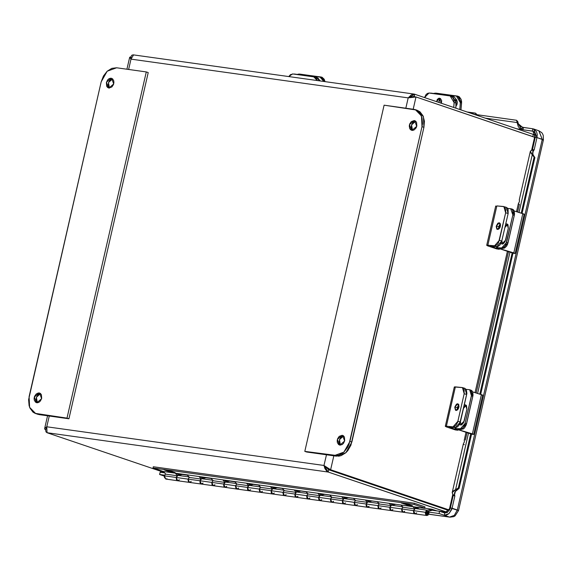<?xml version="1.0" encoding="UTF-8"?>
<svg xmlns="http://www.w3.org/2000/svg" width="572" height="572" viewBox="0 0 572 572"><rect width="100%" height="100%" fill="white"/><g stroke="black" fill="none" stroke-linecap="round" stroke-linejoin="round"><path stroke-width="0.86" d="M436.086 93.172L457.629 96.082L459.295 96.782L461.111 99.299L461.59 101.58L460.982 109.91L461.583 102.774L457.629 96.082L435.299 93.136L457.629 96.082L456.42 96.06L460.374 102.753L461.583 102.774L460.374 102.753L459.802 109.509L460.388 101.559L459.423 98.277L458.086 96.761L456.42 96.06L435.678 93.165L433.869 93.415L435.278 93.136M455.598 98.756L455.963 106.185L456.964 104.683L457.357 102.231L456.671 99.914L455.598 98.756M467.038 111.962L475.311 113.106L476.898 114.693L475.718 113.227L467.038 111.962M470.105 113.006L475.125 113.092L470.105 113.006M299.628 74.103L322.029 77.256L324.174 79.236L325.032 81.632L321.171 77.02L298.841 74.067L321.171 77.02L319.962 76.998L323.802 81.46L322.965 79.215L320.82 77.234L299.22 74.095L297.411 74.346L298.82 74.067M319.14 79.687L320.284 80.967L319.14 79.687M470.642 390.083L471.893 390.662L472.751 392.049L473.03 395.173L466.201 424.989L464.536 427.928L463.091 429.1L457.25 429.014L461.633 429.422L466.53 423.838L472.829 396.332L471.042 390.161L469.662 389.747L471.435 395.91L472.829 396.332L471.435 395.91L465.136 423.423L466.53 423.838L465.136 423.423L460.231 429.007L461.633 429.422L455.855 428.592L456.098 427.549L455.855 428.592L455.019 428.635L461.697 428.678L463.141 427.506L464.8 424.567L471.635 394.752L471.357 391.634L469.641 389.739M460.403 421.886L461.168 425.003L460.403 421.886M466.244 405.298L464.664 406.334L463.499 408.379L466.244 405.298M464.171 421.078L460.417 424.975L459.545 424.317L460.703 425.032L461.733 424.803L463.613 422.665L466.874 409.273L464.171 421.078M464.242 405.105L465.601 404.912L466.874 409.273L466.552 405.691L465.322 404.854L464.242 405.105M457.772 429.479L473.688 434.434L471.535 434.241L473.666 434.384L472.386 433.876L481.395 394.53L472.386 433.876L457.772 429.479L457.865 429.072L457.772 429.479M473.688 434.427L482.697 395.088L472.701 391.92L482.697 395.095M466.209 389.375L469.247 389.661L466.209 389.375M470.935 433.941L455.012 428.642L471.292 434.005M482.661 395.123L481.931 395.116M385.692 489.081L387.058 489.274L385.692 489.081M447.983 509.938L328.685 469.741L447.297 509.988L446.775 512.255L436.743 510.846L446.775 512.255L447.297 509.988M326.505 467.531L328.907 469.541L447.518 509.788L328.907 469.541L449.227 510.024L452.759 494.587L449.227 510.024L447.518 509.788L449.528 510.131L447.919 509.845M535.22 137.494L416.001 96.954L413.191 109.238L416.001 96.954L408.172 97.876L414.693 94.201L414.178 96.468L412.047 96.782L414.914 96.718L414.178 96.468L414.693 94.201L533.304 134.449L532.818 136.594L533.304 134.449L533.941 134.799M414.178 96.468L413.62 96.389L414.178 96.468M326.397 467.631L328.685 469.741L326.397 467.631M447.461 512.369L328.171 472.007L323.981 465.479L330.616 469.776L328.907 469.541L326.083 467.224M449.535 510.117L329.837 469.469L323.981 465.479L326.433 454.783L323.981 465.479L46.797 426.755L49.249 416.051L46.797 426.755L45.646 429.5L45.946 431.853L47.047 432.725L328.171 472.007L328.685 469.741L328.171 472.007L326.734 471.085L324.932 468.525L323.981 465.479L46.797 426.755L44.952 428.035L44.602 428.928L45.588 429.915L46.797 426.755L47.047 432.725L164.286 472.508L47.047 432.725L328.171 472.007L446.775 512.255M534.613 137.201L531.617 150.272L534.613 137.201L416.001 96.954L412.14 96.768L408.172 97.876L405.813 108.201L408.172 97.876L411.247 94.88L414.242 94.094L533.304 134.449M133.576 54.926L130.988 59.152L130.48 56.978L130.959 57.057M330.616 469.776L333.812 455.812L330.616 469.776M414.242 94.094L133.147 54.819L131.76 55.248L131.081 56.464L130.988 59.152L128.629 69.477L130.988 59.152L129.687 57.3L130.495 56.978M130.988 59.152L408.172 97.876L130.988 59.152M294.308 74.01L315.851 76.92L318.239 78.292L319.569 80.866L315.851 76.92L292.599 73.952M292.978 73.988L315.851 76.92L313.721 76.884L317.36 80.559L316.116 78.257L313.721 76.884L292.578 73.952L288.81 76.569L290.419 74.66L292.978 73.988M415.644 121.192L411.54 124.932L412.519 130.395L411.204 127.52L411.64 124.66L413.234 122.286L415.644 121.192M414.235 120.556L415.208 120.885L414.235 120.556L414.736 120.671L416.723 126.319L411.983 130.373L411.482 130.252L409.495 124.61L414.235 120.556L411.289 121.629L409.702 123.995L409.259 125.911L409.695 128.571L410.653 129.801L412.727 130.38L414.235 129.83L416.101 127.821L416.809 125.983L416.523 122.358L415.565 121.128L414.235 120.556M343.565 435.921L339.461 439.661L340.44 445.123L339.117 442.256L339.561 439.389L341.148 437.015L343.565 435.921M342.149 435.285L343.121 435.614L342.149 435.285L342.657 435.399L344.644 441.048L339.904 445.102L339.403 444.98L337.416 439.339L342.149 435.285L339.203 436.357L337.616 438.724L337.18 440.64L337.323 442.492L338.574 444.53L339.904 445.102L342.149 444.566L343.479 443.35L344.73 440.712L344.444 437.087L343.486 435.857L342.149 435.285M417.253 110.339L419.955 111.805L423.03 115.751L424.431 121.221L423.952 127.363L350.936 445.13L347.869 450.557L345.845 452.738L341.219 455.612L338.788 456.191L306.735 452.03L304.79 451.372L334.456 455.512L336.4 456.177L345.845 452.738L351.873 442.099L349.928 441.434L422.007 126.705L423.952 127.363L351.873 442.099L349.928 441.434L343.901 452.08L334.456 455.512L336.4 456.177L306.735 452.03L304.79 451.372L384.084 105.169L304.79 451.372L336.844 455.534L339.275 454.947L343.901 452.08L347.647 447.333L348.999 444.473L422.007 126.705L423.952 127.363L423.402 116.631L417.295 110.353L415.401 109.71M413.749 109.309L415.358 109.695L421.464 115.973L422.007 126.705L422.486 123.602L422.014 117.682L419.734 112.884L415.994 109.938L384.084 105.169L413.749 109.309M436.665 101.659L439.275 98.148L441.427 103.275L441.656 100.608L440.447 98.563L439.003 98.162L437.273 99.399L436.665 101.659M440.333 98.484L438.853 102.402L439.117 99.993L440.333 98.484M430.766 93.079L452.309 95.989L453.975 96.689L455.312 98.205L456.113 100.307L455.798 108.151L456.256 102.674L452.309 95.989L429.057 93.021M429.436 93.05L452.309 95.989L450.178 95.953L454.132 102.638L456.256 102.674L454.132 102.638L453.725 107.45L454.147 101.444L453.66 99.163L452.574 97.319L450.178 95.953L429.036 93.021L424.596 97.562L426.133 94.387L427.692 93.279L429.436 93.05M496.353 225.947L499.356 222.83L500.371 226.326L497.368 229.443L496.353 225.947L498.813 226.691L496.353 225.947L496.246 226.605L496.882 229.165L498.426 229.308L500.185 226.977L500.514 225.032L500.121 223.459L499.134 222.787L497.883 223.244L496.353 225.947M500.357 223.981L498.813 226.691L498.677 227.985L499.177 228.714L498.877 227.999L498.727 228.585L498.813 226.691L500.35 223.988M498.863 227.999L498.684 227.542L498.863 227.999M499.771 227.892L499.578 226.269L499.771 227.892M500.007 227.42L499.914 226.533L500.007 227.42M498.748 228.707L498.877 227.999L498.748 228.707M498.691 227.52L498.956 226.912L498.691 227.52M499.32 228.55L498.913 227.549L499.32 228.55M500.436 226.026L499.177 225.597L500.436 226.026M500.507 225.418L499.456 225.061L500.507 225.418M499.478 225.025L500.507 225.375L499.478 225.025M499.113 249.263L488.116 246.003L486.722 245.309L487.83 245.245L486.765 245.259L487.551 245.803L496.646 248.899L498.948 249.22L490.497 246.003L498.948 249.22L499.992 248.963L496.982 248.949M490.418 246.325L496.925 246.603L490.418 246.325M505.934 207.264L507.185 207.843L508.043 209.23L508.129 213.513L501.494 242.17L499.828 245.109L498.384 246.282L496.925 246.603L501.823 241.019L508.129 213.513L506.334 207.343L503.889 206.606M496.839 205.906L503.875 206.599L505.662 212.777L508.129 213.513L505.662 212.777L499.363 240.283L501.823 241.019L499.363 240.283L494.465 245.867L496.925 246.603L494.465 245.867L487.83 245.245L496.839 205.906L503.474 206.528L504.726 207.1L505.82 209.431L505.662 212.777L498.577 242.521L497.368 244.366L495.18 245.817L487.83 245.245L496.839 205.906M496.56 206.463L496.131 206.278M39.103 392.935L39.604 393.057L41.592 398.705L36.851 402.759L36.351 402.638L34.363 396.989L39.103 392.935L40.069 393.271L38.353 392.935L36.15 394.008L34.563 396.382L34.127 398.298L34.27 400.143L35.521 402.188L37.595 402.767L39.096 402.216L40.426 401.008L41.677 398.362L41.391 394.744L40.433 393.507L39.103 392.935M108.93 88.031L108.43 87.909L106.442 82.261L111.182 78.207L111.683 78.328L113.671 83.977L108.93 88.031L111.883 86.958L113.47 84.584L113.907 82.668L113.764 80.824L112.512 78.779L110.439 78.2L108.937 78.75L107.608 79.958L106.356 82.604L106.642 86.222L107.6 87.459L108.93 88.031M35.779 413.635L39.282 414.657L68.947 418.804L67.003 418.146L68.947 418.804L148.234 72.601L146.296 71.943L148.234 72.601L68.947 418.804L37.63 414.264M40.512 393.572L38.095 394.673L36.508 397.039L36.065 399.907L37.387 402.781L36.408 397.318L40.512 393.572M112.591 78.843L110.181 79.944L108.587 82.311L108.151 85.178L109.466 88.052L108.487 82.59L112.591 78.843M37.337 413.999L35.729 413.62L29.622 407.343L29.079 396.603L101.158 81.875L28.6 399.706L29.072 405.627L30.001 408.215L33.069 412.169L35.092 413.37L67.003 418.146L146.296 71.943L116.631 67.796L146.296 71.943L67.003 418.146L37.337 413.999L39.282 414.657L37.337 413.999M101.158 81.875L107.186 71.235L116.631 67.796L111.812 68.361L107.186 71.235L103.439 75.983L101.158 81.875M454.904 406.921L457.907 403.796L458.923 407.293L455.92 410.417L454.904 406.921L457.371 407.657L454.904 406.921L454.797 407.579L455.441 410.131L456.149 410.46L457.393 410.002L458.923 407.293L458.672 404.425L457.686 403.753L456.435 404.218L454.904 406.921M458.908 404.947L457.371 407.657L457.386 410.002L457.557 407.007L458.908 404.947M458.322 408.866L458.129 407.235L458.322 408.866M458.558 408.387L458.465 407.507L458.558 408.387M457.3 409.674L457.428 408.973L457.321 409.674M457.243 408.487L457.507 407.879L457.243 408.487M457.872 409.516L457.464 408.515L457.872 409.516M458.987 406.992L457.729 406.57L458.987 406.992M459.059 406.385L458.008 406.034L459.059 406.385M458.029 405.991L459.059 406.342L458.029 405.991M455.369 429.908L446.668 426.977L445.273 426.283L445.881 426.176L445.281 426.319L446.103 426.769L455.198 429.865L457.5 430.187L449.049 426.969L457.5 430.187L458.544 429.929L455.541 429.915M448.97 427.298L455.476 427.577L448.97 427.298M464.485 388.231L466.23 389.418L466.874 393.322L459.588 424.231L457.671 426.762L455.476 427.577L460.381 421.993L466.68 394.48L464.886 388.309L462.441 387.573L464.214 393.743L466.68 394.48L464.214 393.743L457.915 421.249L460.381 421.993L457.915 421.249L453.017 426.834L455.476 427.577L453.017 426.834L446.382 426.212L455.391 386.872L454.282 386.937L445.273 426.283M455.112 387.43L454.69 387.251M454.282 386.944L462.426 387.573M453.017 426.834L446.382 426.212L455.391 386.872L462.026 387.494L463.277 388.073L464.135 389.461L464.214 393.743L457.586 422.401L455.92 425.339L454.475 426.512L453.017 426.834M512.09 209.116L513.341 209.688L514.199 211.082L514.478 214.2L507.65 244.015L506.628 246.103L504.54 248.134L498.698 248.041L503.074 248.455L507.979 242.871L514.278 215.365L512.483 209.188L511.103 208.773M501.851 240.912L502.616 244.037L501.851 240.912M507.693 224.331L506.106 225.368L504.94 227.413L507.693 224.331M505.619 240.111L501.866 244.008L500.993 243.343L502.152 244.058L503.181 243.829L505.062 241.691L508.322 228.307L505.619 240.111M505.691 224.138L507.049 223.938L508.322 228.307L508 224.725L506.771 223.888L505.691 224.138M512.884 214.943L514.278 215.365L512.884 214.943L506.585 242.449L507.979 242.871L506.585 242.449L501.68 248.033L503.074 248.455L497.304 247.626L497.547 246.575L497.304 247.626L496.467 247.669L502.402 247.983L504.59 246.539L505.798 244.687L512.884 214.943L510.689 208.694L511.947 209.273L512.805 210.66L512.884 214.943M499.22 248.513L515.136 253.46L512.984 253.267L515.115 253.417L513.835 252.903L522.844 213.563L513.835 252.903L499.22 248.513L499.313 248.105L499.22 248.513M524.145 214.121L514.149 210.954L524.145 214.121L515.136 253.46M507.65 208.408L510.689 208.694L507.65 208.408M512.376 252.967L496.46 247.676L512.741 253.031M524.102 214.157L523.38 214.15M517.753 121.486L518.389 123.824L517.753 121.486L516.516 120.227L473.809 114.264L516.516 120.227L517.152 122.565L518.389 123.824L517.152 122.565L518.332 126.727L519.884 128.478L521.914 129.501L522.429 127.241L518.389 123.824L520.42 126.312L523.509 127.492L522.987 129.758L521.914 129.501L522.429 127.241L532.804 128.793L523.509 127.492L522.987 129.758L521.914 129.501L517.152 122.565L485.085 118.089L517.152 122.565L516.516 120.227L517.753 121.486M518.361 203.611L519.419 201.566L519.276 199.607L530.308 151.466L532.31 154.49L519.047 212.419L532.31 154.49L533.14 154.89L532.589 151.938L534.148 149.9L533.454 150.45L531.745 150.214L530.473 151.094L530.523 152.481L534.069 157.186L532.31 154.49L533.14 154.89L534.899 157.586L534.069 157.186L521.264 213.091L534.069 157.186L534.899 157.586L522.129 213.349L534.899 157.586L533.14 154.89L532.582 151.995L533.454 150.45L531.745 150.214L532.439 149.657L534.148 149.9L536.972 137.559L535.263 137.323L534.927 133.14L533.826 131.717L532.289 131.06L532.804 128.793L532.289 131.06L532.811 128.793L533.619 128.986L536.972 137.559L542.22 139.339L457.328 509.981L452.08 508.201L454.912 495.867L454.554 494.959L454.912 495.867L453.203 495.631L452.845 494.716L454.554 494.959L455.419 491.184L454.554 494.959L454.947 491.834L459.13 488.416L471.585 434.041L459.13 488.416L456.334 490.254L455.505 489.854L458.301 488.016L459.13 488.416L458.301 488.016L470.763 433.597L458.301 488.016L453.403 490.89L452.195 492.499L452.845 494.716L454.554 494.959L454.49 492.957L456.334 490.254L455.505 489.854L468.539 432.933L455.505 489.854L452.216 492.428L463.299 444.044M480.68 394.315L513.027 253.074L480.68 394.315M479.822 394.058L512.212 252.631L479.822 394.058M533.454 150.45L532.704 153.746L533.454 150.45M532.882 131.202L522.987 129.758L532.289 131.06L532.804 128.793L533.941 129.108L536.507 131.703L537.215 134.463L536.972 137.559L542.22 139.339L538.86 130.766L541.727 132.661L542.628 133.934L543.257 135.407L543.4 139.925L542.22 139.339L543.4 139.904M463.47 444.344L464.307 444.673M518.339 203.718L519.419 201.566L519.39 199.571M463.692 443.329L464.378 441.891L464.235 439.932L464.378 441.891L463.484 443.622M466.008 432.175L464.35 439.897M509.988 251.966L477.599 393.393L509.988 251.966M518.511 204.011L519.347 204.347L517.603 211.99M538.052 130.573L538.924 130.788L542.22 139.339L457.328 509.988L454.29 515.351L449.528 517.081L439.103 513.542L429.021 512.133L439.103 513.542L449.535 517.081L444.287 515.301L449.535 517.081L454.29 515.351L457.328 509.988L452.08 508.208L449.049 513.57L444.287 515.301L444.809 513.034L447.397 512.412L450.042 509.059L453.203 495.631L454.912 495.867L452.08 508.201L450.378 507.965L452.08 508.208L451.615 509.738L449.049 513.57L446.711 515.014L444.287 515.301L444.809 513.034L450.378 507.965L453.203 495.631L452.216 492.428M543.4 139.933L458.508 510.574L450.378 507.965L458.508 510.574L457.328 509.981L458.508 510.574L455.083 515.851L453.718 516.63L449.935 517.181L428.707 514.171L449.978 517.181M164.357 476.097L159.624 474.495L164.607 475.189L159.624 474.495L164.357 476.097M164.343 476.161L163.234 475.718L164.343 476.161M160.718 472.308L160.475 471.214L160.718 472.308M516.502 128.75L521.914 129.501L516.502 128.75M534.148 149.9L532.439 149.657L535.263 137.323L536.972 137.559L534.148 149.9M530.308 151.466L532.439 149.657L535.263 137.323L536.972 137.559L535.263 137.323L532.868 131.195M439.103 513.542L439.618 511.275L429.043 509.795L439.618 511.275L444.801 513.034L439.618 511.275L439.103 513.542M417.181 508.143L415.522 507.907L417.181 508.143M393.45 504.826L391.791 504.59L393.45 504.826M369.719 501.508L368.061 501.279L369.719 501.508M345.981 498.191L344.33 497.962L345.981 498.191M322.25 494.88L320.599 494.644L322.25 494.88M298.52 491.562L296.868 491.327L298.52 491.562M274.789 488.245L273.13 488.016L274.789 488.245M251.058 484.927L249.399 484.698L251.058 484.927M227.327 481.617L225.668 481.381L227.327 481.617M203.596 478.299L201.937 478.063L203.596 478.299M179.865 474.982L178.207 474.753L179.865 474.982M164.614 472.851L160.146 472.229L159.624 474.495L160.146 472.229L164.614 472.851M162.72 471.979L163.127 472.644L162.72 471.979M543.357 139.847L536.972 137.559L543.357 139.847M542.428 139.983L543.393 139.947M465.358 440.104L467.095 432.496M476.154 392.957L508.544 251.53M427.606 513.377L426.769 514.257L427.606 513.377M426.669 512.691L427.577 512.197L427.656 513.277L426.669 512.691L427.756 512.605L427.448 513.563L426.826 513.542L426.669 512.691M427.727 512.491L427.162 511.418L427.727 512.491M428.156 513.191L426.998 514.328L426.254 512.548L427.17 511.418L431.746 510.446L426.869 511.547L426.204 512.834L426.533 514.071L427.263 514.314L427.956 513.713L428.099 512.062L427.62 511.997L428.099 512.062L428.156 513.191M425.461 512.276L413.592 510.617L414.965 513.892L413.592 510.617L425.461 512.276L427.134 510.203L415.272 508.544L413.592 510.617L414.729 508.78L419.612 507.621L415.272 508.544L427.134 510.203L426.104 510.896L425.375 512.805L425.539 514.307L426.598 515.501L428.013 515.143L428.95 513.463L426.826 515.551L425.461 512.276M188.138 479.121L176.276 477.463L177.649 480.737L176.362 479.493L176.276 477.463L188.138 479.121L189.353 477.234L188.138 479.121L189.11 477.406L188.138 479.121L189.511 482.396L188.138 479.121L188.059 479.643L188.138 479.121L200.007 480.78L201.38 484.048L200.093 482.811L200.007 480.78L211.876 482.432L200.007 480.78L200.65 479.393L201.687 478.707L200.007 480.78L188.138 479.121M190.698 481.989L191.198 481.381L189.511 482.396L188.953 482.175L188.059 479.643L188.417 481.567L189.518 482.396L177.649 480.737L176.276 477.463L176.92 476.076L177.956 475.389L176.276 477.463L164.407 475.804L165.78 479.079L164.371 477.363L164.407 475.804L176.276 477.463L176.798 480.251L177.656 480.737L179.329 479.729L177.77 480.745L178.829 480.33M189.075 476.941L177.956 475.389L182.296 474.467L177.956 475.389L189.075 476.941M214.428 485.306L214.929 484.698L213.242 485.707L211.876 482.432L213.084 480.551L211.876 482.432L212.841 480.723L211.876 482.432L213.242 485.707L211.962 484.47L211.876 482.432L211.962 484.47L213.249 485.707L201.38 484.048L200.007 480.78L200.972 479.064L189.11 477.406L200.972 479.064L200.007 480.78L200.093 482.811L201.151 483.998L203.06 483.04L201.501 484.062L202.559 483.647M212.805 480.258L201.687 478.707L206.027 477.777L201.687 478.707L212.805 480.258M235.607 485.75L223.738 484.091L225.111 487.365L223.824 486.121L223.738 484.091L235.607 485.75L236.815 483.869L235.607 485.75L236.572 484.041L235.607 485.75L236.972 489.024L235.607 485.75L235.521 486.272L235.607 485.75L247.469 487.408L248.841 490.683L247.554 489.439L247.469 487.408L259.338 489.067L247.469 487.408L248.119 486.028L249.149 485.335L247.469 487.408L235.607 485.75M238.159 488.617L238.66 488.016L236.972 489.024L236.129 488.545L235.521 486.272L235.878 488.202L236.98 489.024L225.111 487.365L223.738 484.091L224.388 482.711L225.418 482.017L223.738 484.091L211.876 482.432L223.738 484.091L224.71 482.382L212.841 480.723L224.71 482.382L223.738 484.091L223.824 486.121L224.882 487.315L226.798 486.357L225.232 487.38L226.29 486.965M236.536 483.576L225.418 482.017L229.758 481.095L225.418 482.017L236.536 483.576M261.89 491.934L262.391 491.334L260.703 492.342L259.338 489.067L260.546 487.18L259.338 489.067L260.303 487.358L259.338 489.067L260.703 492.342L248.841 490.683L247.469 487.408L248.441 485.699L236.572 484.041L248.441 485.699L247.469 487.408L247.554 489.439L248.613 490.626L250.529 489.675L248.963 490.69L250.021 490.276M260.267 486.886L249.149 485.335L253.496 484.412L249.149 485.335L260.267 486.886M283.068 492.385L271.2 490.726L272.572 494.001L271.2 490.726L283.068 492.385L284.277 490.497L283.068 492.385L284.034 490.669L283.068 492.385L284.441 495.659L283.068 492.385L282.983 492.907L283.068 492.385L294.93 494.044L296.303 497.311L295.016 496.074L294.93 494.044L306.799 495.695L294.93 494.044L295.581 492.656L296.611 491.97L294.93 494.044L283.068 492.385M285.621 495.252L286.122 494.644L284.441 495.659L272.572 494.001L274.26 492.993L272.694 494.008L273.752 493.593M283.998 490.204L272.88 488.652L271.2 490.726L272.336 488.888L277.227 487.73L272.88 488.652L283.998 490.204M309.352 498.569L309.852 497.962L308.172 498.97L306.799 495.695L308.008 493.815L306.799 495.695L307.765 493.986L306.799 495.695L308.172 498.97L307.071 498.148L306.699 496.746L306.799 495.695L306.885 497.733L308.179 498.977L296.303 497.311L294.93 494.044L295.903 492.328L284.034 490.669L295.903 492.328L294.93 494.044L295.016 496.074L296.074 497.261L297.991 496.303L296.432 497.325L297.49 496.911M307.729 493.522L296.611 491.97L300.958 491.041L296.611 491.97L307.729 493.522M330.53 499.013L318.668 497.354L319.805 500.579L318.754 499.385L318.668 497.354L330.53 499.013L331.739 497.132L330.53 499.013L331.495 497.304L330.53 499.013L331.903 502.287L330.53 499.013L330.444 499.535L330.53 499.013L342.399 500.672L343.765 503.946L342.485 502.702L342.399 500.672L354.261 502.33L342.399 500.672L343.043 499.292L344.072 498.598L342.399 500.672L330.53 499.013M333.083 501.88L333.59 501.279L331.903 502.287L331.052 501.808L330.444 499.535L330.809 501.465L331.91 502.287L320.034 500.629L318.668 497.354L319.312 495.974L320.341 495.281L318.668 497.354L306.799 495.695L318.668 497.354L319.634 495.645L307.765 493.986L319.634 495.645L318.668 497.354L318.754 499.385L319.805 500.579L321.721 499.621L320.163 500.643L321.221 500.228M331.467 496.839L320.341 495.281L324.689 494.358L320.341 495.281L331.467 496.839M356.814 505.198L357.321 504.597L355.634 505.605L354.261 502.33L355.469 500.443L354.261 502.33L355.634 505.605L354.347 504.361L354.261 502.33L354.347 504.361L355.641 505.605L343.765 503.946L342.399 500.672L343.364 498.963L331.495 497.304L343.364 498.963L342.399 500.672L342.485 502.702L343.543 503.889L345.452 502.938L343.894 503.961L344.952 503.539M355.198 500.15L344.072 498.598L348.419 497.676L344.072 498.598L355.198 500.15M377.992 505.648L366.13 503.989L367.274 507.207L366.216 506.02L366.13 503.989L377.992 505.648L379.2 503.76L377.992 505.648L378.964 503.932L377.992 505.648L379.365 508.923L377.992 505.648L377.913 506.17L377.992 505.648L389.861 507.307L391.227 510.582L389.861 507.307L401.723 508.958L389.861 507.307L390.504 505.92L391.541 505.233L389.861 507.307L377.992 505.648M380.544 508.515L381.052 507.915L379.365 508.923L378.807 508.701L377.913 506.17L378.271 508.093L379.372 508.923L367.496 507.264L366.13 503.989L366.774 502.602L367.81 501.916L366.13 503.989L354.261 502.33L366.13 503.989L367.095 502.273L355.233 500.622L354.261 502.33L355.233 500.622L367.095 502.273L366.13 503.989L366.216 506.02L367.274 507.207L369.183 506.256L367.624 507.271L368.683 506.856M378.929 503.467L367.81 501.916L372.15 500.993L367.81 501.916L378.929 503.467M404.275 511.833L404.783 511.225L403.096 512.233L401.723 508.958L402.938 507.078L401.723 508.958L402.695 507.25L401.723 508.958L403.096 512.233L391.227 510.582L392.914 509.566L391.355 510.589L392.413 510.174M402.659 506.785L391.541 505.233L395.881 504.304L391.541 505.233L402.659 506.785M427.92 511.261L428.843 511.389L428.099 512.062L428.843 511.389L428.95 513.463L428.843 511.389L427.92 511.261M403.939 512.069L403.224 512.247L403.939 512.069M403.103 512.24L401.809 510.996L401.723 508.958L401.809 510.996L403.103 512.24M391.241 510.582L390.133 509.752L389.761 508.358L390.826 505.591L378.964 503.932L390.826 505.591L389.761 508.358L390.133 509.752L391.241 510.582M380.208 508.751L379.486 508.93L380.208 508.751M356.478 505.433L355.755 505.612L356.478 505.433M332.747 502.123L332.025 502.302L332.747 502.123M309.016 498.805L308.294 498.984L309.016 498.805M285.285 495.488L284.563 495.667L285.285 495.488M284.448 495.659L283.34 494.83L282.983 492.907L283.34 494.83L284.448 495.659M272.579 494.001L271.285 492.757L271.2 490.726L259.338 489.067L259.252 489.589L259.338 489.067L271.2 490.726L272.172 489.01L260.303 487.358L272.172 489.01L271.107 491.777L271.478 493.171L272.579 494.001M261.547 492.17L260.832 492.349L261.547 492.17M260.71 492.342L259.609 491.512L259.252 489.589L259.609 491.512L260.71 492.342M237.816 488.86L237.101 489.039L237.816 488.86M214.085 485.542L213.37 485.721L214.085 485.542M190.354 482.225L189.639 482.403L190.354 482.225M416.144 513.492L415.086 513.906L416.645 512.884L414.965 513.892L426.826 515.551M414.972 513.892L413.678 512.655L413.592 510.617L401.723 508.958L413.592 510.617L414.557 508.908L402.695 507.25L414.557 508.908L413.492 511.668L413.863 513.07L414.972 513.892M424.76 508.201L431.874 509.194L427.134 510.203L431.874 509.194L424.76 508.201M436.865 510.889L431.874 509.194L436.865 510.889M169.92 471.013L167.861 470.756L169.112 471.521L169.083 471.085L173.13 472L168.139 470.756L168.425 471.006L167.925 471.056L169.062 471.507L172.815 472.022L170.356 471.643L171.171 471.435L169.934 471.013M407.235 504.175L405.176 503.918L406.635 504.726L406.399 504.247L407.235 504.175L407.486 504.819L407.65 504.382L408.401 504.54L405.183 503.911L406.492 504.704L410.446 505.162L407.586 504.597M407.235 504.282L407.879 504.94L410.446 505.162L407.764 504.833L408.487 504.597L407.614 504.382M170.385 470.999L174.753 472.479L169.791 471.786L165.422 470.306L170.392 470.956L174.753 472.479L169.791 471.786L165.43 470.263L170.385 470.999M407.7 504.154L412.069 505.641L407.107 504.947L402.738 503.467L407.707 504.118L412.069 505.641L407.107 504.947L402.738 503.467L407.7 504.154M177.241 475.747L165.38 474.095L164.407 475.804L165.38 474.095L177.241 475.747L176.276 477.463L177.241 475.747M164.1 469.905L170.413 470.963L175.196 472.586L169.762 471.821L165.186 470.27L169.762 471.821L175.196 472.586L170.413 470.963L164.1 469.905M401.415 503.06L407.729 504.118L412.512 505.741L407.078 504.983L402.509 503.389L407.078 504.983L412.512 505.741L407.729 504.118L401.415 503.06M175.547 473.523L187.409 475.175L189.575 477.47L187.409 475.175L175.547 473.523L177.484 475.575L175.547 473.523M202.395 478.549L201.008 477.077L202.395 478.549M199.278 476.833L201.215 478.893L199.278 476.833L211.139 478.492L213.306 480.787L211.139 478.492L199.278 476.833M226.126 481.867L224.739 480.394L226.126 481.867M223.008 480.151L224.946 482.21L223.008 480.151L234.877 481.81L237.037 484.105L234.877 481.81L223.008 480.151M249.857 485.185L248.47 483.712L249.857 485.185M246.739 483.469L248.677 485.528L246.739 483.469L258.608 485.127L260.768 487.423L258.608 485.127L246.739 483.469M273.595 488.502L272.2 487.022L273.595 488.502M270.47 486.786L272.408 488.838L270.47 486.786L282.339 488.445L284.498 490.733L282.339 488.445L270.47 486.786M297.326 491.813L295.931 490.34L297.326 491.813M294.201 490.097L296.146 492.156L294.201 490.097L306.07 491.756L308.229 494.051L306.07 491.756L294.201 490.097M321.056 495.13L319.662 493.657L321.056 495.13M317.932 493.414L319.877 495.474L317.932 493.414L329.801 495.073L331.96 497.368L329.801 495.073L317.932 493.414M344.787 498.448L343.393 496.975L344.787 498.448M341.67 496.732L343.608 498.791L341.67 496.732L353.532 498.391L355.698 500.686L353.532 498.391L341.67 496.732M368.518 501.766L367.131 500.286L368.518 501.766M365.401 500.05L367.338 502.102L365.401 500.05L377.263 501.708L379.429 503.996L377.263 501.708L365.401 500.05M392.249 505.083L390.862 503.603L392.249 505.083M389.132 503.36L391.069 505.419L389.132 503.36L400.993 505.019L403.16 507.314L400.993 505.019L389.132 503.36M415.98 508.394L414.593 506.921L415.98 508.394M412.862 506.678L414.8 508.737L412.862 506.678L424.724 508.336L425.017 507.057L424.724 508.336L412.862 506.678M178.664 475.239L177.277 473.759L178.664 475.239M165.844 474.159L163.299 471.457L424.724 508.336L163.299 471.457L152.996 467.96L414.042 504.44L424.345 507.929L414.042 504.44L414.321 503.238L424.767 506.785L414.321 503.238L414.042 504.44L152.996 467.96L153.275 466.766L414.321 503.238L153.275 466.766L152.996 467.96L163.299 471.457L165.844 474.159M166.96 478.671L166.266 479.05M466.981 111.948L475.289 113.106M455.262 427.556L455.012 428.642M447.204 512.355L439.711 511.311M44.623 428.65L47.562 415.815M126.941 69.241L129.694 57.2M495.731 205.97L486.722 245.309M457.664 430.23L455.362 429.908M496.711 246.582L496.46 247.676M533.64 128.993L538.86 130.766M164 476.061L164.343 476.176M518.354 203.646L516.516 211.661M507.457 251.201L475.067 392.628M449.928 517.174L428.693 514.207M165.78 479.079L177.649 480.737M403.096 512.233L414.965 513.892M379.365 508.923L391.227 510.582M355.634 505.605L367.496 507.264M331.903 502.287L343.765 503.946M308.172 498.97L320.034 500.629M284.441 495.659L296.303 497.311M260.703 492.342L272.572 494.001M236.972 489.024L248.841 490.683M213.242 485.707L225.111 487.365M189.511 482.396L201.38 484.048"/></g></svg>
